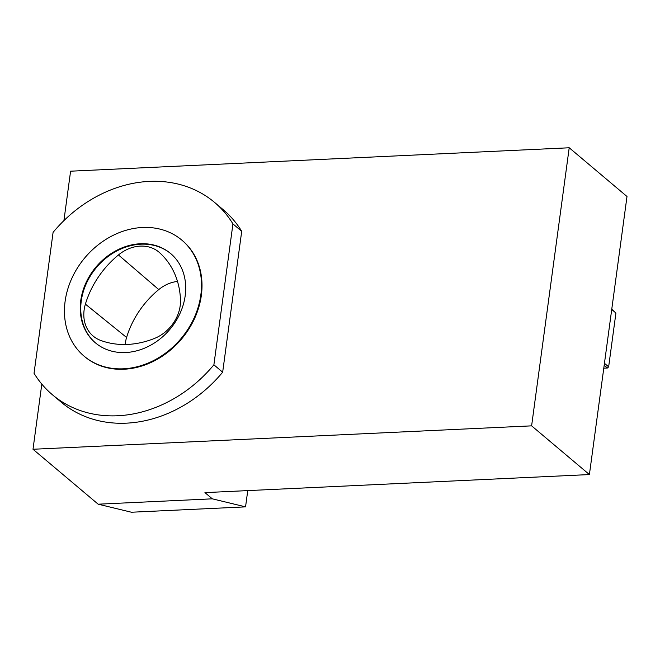 <?xml version="1.0" encoding="UTF-8"?>
<svg xmlns="http://www.w3.org/2000/svg" width="660" height="660" viewBox="0 0 660 660"><rect width="100%" height="100%" fill="white"/><g stroke="black" fill="none" stroke-linecap="round" stroke-linejoin="round"><path stroke-width="0.99" d="M212.314 498.828L98.159 504.19L131.398 512.226L245.553 506.863L212.314 498.828L204.946 492.616L589.405 474.565L627 196.49L569.209 147.774L70.595 171.188L63.913 220.621M569.209 147.774L531.613 425.848L589.405 474.565M531.613 425.848L33 449.262L98.159 504.19M247.748 490.603L245.553 506.863M41.811 384.112L33 449.262M241.709 231.305A125.788 104.165 -49.9 0 0 223.336 209.797L214.566 202.405A125.788 104.165 -49.9 0 0 53.089 232.353L34.039 373.255A125.788 104.165 -49.9 0 0 52.412 394.754A125.788 104.165 -49.9 0 0 213.889 364.807L222.659 372.207L241.709 231.305L232.939 223.905A125.788 104.165 -49.9 0 0 214.566 202.405M52.412 394.754L61.182 402.154A125.788 104.165 -49.9 0 0 222.659 372.207M603.784 368.181L607.414 368.008L608.644 366.836L615.92 313.022L611.721 309.482M615.92 313.022L611.762 309.218M607.414 368.008L604.18 365.277M608.644 366.836L604.444 363.297M213.889 364.807L232.939 223.905M159.629 252.706A36.11 29.906 -49.9 0 0 118.454 254.95A86.666 71.767 -49.9 0 0 85.396 304.136A36.11 29.906 -49.9 0 0 94.017 336.757A36.11 29.906 -49.9 0 0 100.666 340.42A86.666 71.767 -49.9 0 0 154.588 338.382A36.11 29.906 -49.9 0 0 180.485 299.854A86.666 71.767 -49.9 0 0 160.1 253.135A86.666 71.767 -49.9 0 0 159.629 252.706L160.561 253.564M95.601 343.002A58.377 48.345 130.1 0 1 96.525 267.424A58.377 48.345 130.1 0 1 170.857 253.729M123.42 368.8A75.85 62.807 -49.9 0 0 194.164 317.839A75.85 62.807 -49.9 0 0 181.863 240.149A75.85 62.807 -49.9 0 0 84.95 257.664A75.85 62.807 -49.9 0 0 84.084 356.144A75.85 62.807 -49.9 0 0 123.42 368.8M84.084 356.144L84.596 356.573A75.85 62.807 -49.9 0 0 123.931 369.237A75.85 62.807 -49.9 0 0 194.675 318.277A75.85 62.807 -49.9 0 0 182.383 240.587L181.863 240.149M125.623 352.531A58.377 48.345 -49.9 0 0 180.064 313.302A58.377 48.345 -49.9 0 0 170.602 253.506A58.377 48.345 -49.9 0 0 96.013 266.986A58.377 48.345 -49.9 0 0 95.345 342.779A58.377 48.345 -49.9 0 0 125.623 352.531M177.507 281.449A33.817 28 -49.9 0 0 158.771 289.583A84.373 69.861 -49.9 0 0 126.58 337.466A33.817 28 -49.9 0 0 125.218 344.503M126.58 337.466L85.396 304.136M158.771 289.583L118.454 254.95"/></g></svg>
